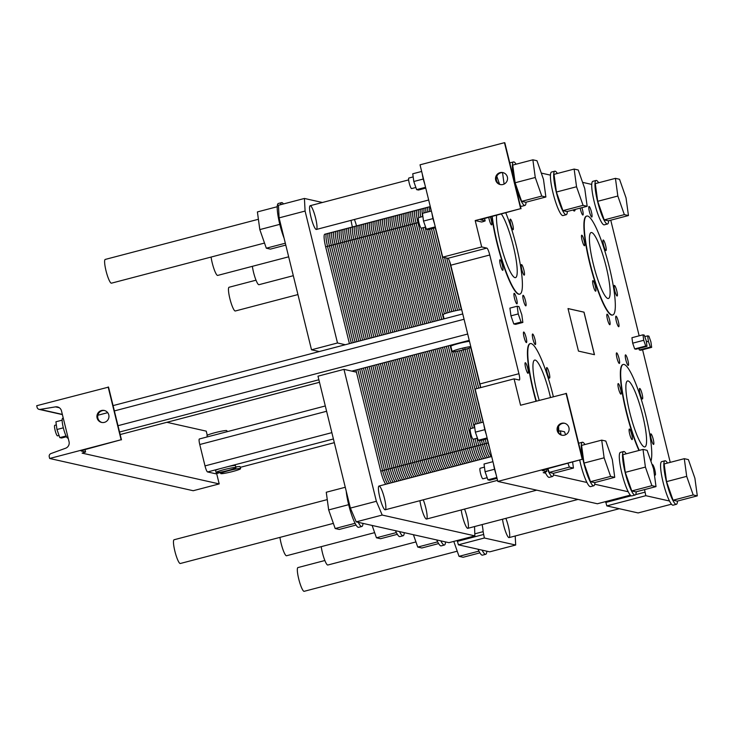 <?xml version="1.0" encoding="UTF-8"?>
<svg xmlns="http://www.w3.org/2000/svg" width="734" height="734" viewBox="0 0 734 734"><rect width="100%" height="100%" fill="white"/><g stroke="black" fill="none" stroke-linecap="round" stroke-linejoin="round"><path stroke-width="1.1" d="M215.814 473.714A6 1.037 -104.7 0 1 215.732 473.76A6 1.037 -104.7 0 1 215.64 473.76L207.575 471.953A6 1.037 -104.7 0 1 205.006 465.897L199.758 444.52A6 1.037 -104.7 0 1 199.373 438.978A6 1.037 -104.7 0 1 199.474 438.978M166.875 422.307L206.245 431.142L207.254 435.271M84.997 449.593L85.594 452.025L82.107 453.126L219.2 483.917L193.216 490.725L49.664 458.484L49.251 456.805A2.725 2.679 102.7 0 1 50.967 453.557L65.62 448.226A5.459 5.349 -77.3 0 0 69.051 441.73L61.482 410.884A5.459 5.349 -77.3 0 0 55.463 406.875L40.122 409.407A2.725 2.679 102.7 0 1 37.113 407.398L36.7 405.719L108.494 387.13M216.649 473.522L219.2 483.917M104.402 422.371A6.138 6.019 102.7 0 1 97.072 415.114A6.138 6.019 102.7 0 1 108.962 416.325A6.138 6.019 102.7 0 1 104.402 422.371M104.668 410.545A6.138 6.019 -77.3 0 0 97.842 415.288A6.138 6.019 -77.3 0 0 101.989 422.5M85.594 452.025L81.135 450.97L84.86 449.63L121.11 439.749L49.664 458.484M121.11 439.749L108.155 386.983M66.482 436.739L61.592 438.024L59.803 437.62L56.958 429.5L55.912 421.793L62.133 420.16M66.078 435.968L59.803 437.62M63.326 427.83L56.958 429.5M68.143 438.014L67.84 438.097A10.23 1.771 -104.7 0 1 67.675 438.097A10.23 1.771 -104.7 0 1 63.418 428.206A10.23 1.771 -104.7 0 1 62.656 418.307L63.262 418.151M59.041 435.464L57.536 435.858A5.459 0.945 -104.7 0 1 57.445 435.868A5.459 0.945 -104.7 0 1 55.178 430.592A5.459 0.945 -104.7 0 1 54.766 425.307L56.334 424.903M227.944 470.494A10.23 0.899 166.2 0 0 235.935 467.622A10.23 0.899 166.2 0 0 228.925 468.466A10.23 0.899 166.2 0 0 216.071 472.494A10.23 0.899 166.2 0 0 227.944 470.494M207.327 436.895L206.997 435.565A10.23 0.899 -13.8 0 1 219.851 431.528A10.23 0.899 -13.8 0 1 226.861 430.684L227.118 431.702M220.338 433.5L211.08 435.932M216.071 472.494L215.585 470.522A10.23 0.899 -13.8 0 1 219.182 468.907L228.439 466.485A10.23 0.899 -13.8 0 1 235.449 465.64L235.935 467.622M232.595 471.54A10.23 0.899 166.2 0 0 240.587 468.668A10.23 0.899 166.2 0 0 230.439 470.228A10.23 0.899 166.2 0 0 220.723 473.54A10.23 0.899 166.2 0 0 227.733 472.696A10.23 0.899 166.2 0 0 232.595 471.54M235.779 466.998A10.23 0.899 -13.8 0 1 240.101 466.686L240.587 468.668M297.94 294.573L235.302 310.996A12.276 2.129 -104.7 0 1 235.109 310.996A12.276 2.129 -104.7 0 1 229.999 299.133A12.276 2.129 -104.7 0 1 229.081 287.251L256.01 280.186M457.227 551.197L304.16 591.32A12.276 2.129 -104.7 0 1 303.959 591.32A12.276 2.129 -104.7 0 1 298.857 579.456A12.276 2.129 -104.7 0 1 297.931 567.575L324.868 560.51M333.364 523.379L180.307 563.501A12.276 2.129 -104.7 0 1 180.105 563.501A12.276 2.129 -104.7 0 1 174.995 551.638A12.276 2.129 -104.7 0 1 174.077 539.756L327.263 499.606M264.515 243.055L111.449 283.177A12.276 2.129 -104.7 0 1 111.256 283.177A12.276 2.129 -104.7 0 1 106.146 271.314A12.276 2.129 -104.7 0 1 105.228 259.432L258.405 219.273M321.235 546.656A12.276 2.129 75.3 0 0 324.144 558.574A12.276 2.129 75.3 0 0 327.639 565.015A12.276 2.129 75.3 0 0 327.832 565.015L415.939 541.921M252.377 266.323A12.276 2.129 75.3 0 0 255.285 278.25A12.276 2.129 75.3 0 0 258.781 284.691A12.276 2.129 75.3 0 0 258.974 284.691L293.306 275.69M279.948 537.38A12.276 2.129 75.3 0 0 282.856 549.298A12.276 2.129 75.3 0 0 286.352 555.748A12.276 2.129 75.3 0 0 286.544 555.748L374.652 532.645M211.089 257.056A12.276 2.129 75.3 0 0 214.007 268.974A12.276 2.129 75.3 0 0 217.493 275.424A12.276 2.129 75.3 0 0 217.695 275.415L288.664 256.817M670.234 462.365L642.571 349.742M639.158 335.823L610.752 220.191M470.788 346.613A10.23 0.899 166.2 0 0 459.502 348.916A10.23 0.899 166.2 0 0 452.135 351.623L450.841 346.347A10.23 0.899 -13.8 0 1 458.209 343.64A10.23 0.899 -13.8 0 1 469.494 341.338M611.917 314.987A51.141 8.854 75.3 0 0 612.734 314.987A51.141 8.854 75.3 0 0 608.339 263.267A51.141 8.854 75.3 0 0 586.796 216.053A51.141 8.854 75.3 0 0 590.631 265.552A51.141 8.854 75.3 0 0 611.917 314.987M612.734 314.987L612.413 315.069A51.141 8.854 -104.7 0 1 611.596 315.069A51.141 8.854 -104.7 0 1 590.301 265.635A51.141 8.854 -104.7 0 1 586.475 216.135L586.796 216.053M607.871 298.499A34.094 5.909 -104.7 0 1 593.678 265.543A34.094 5.909 -104.7 0 1 591.127 232.54A34.094 5.909 -104.7 0 1 605.477 264.02A34.094 5.909 -104.7 0 1 608.413 298.49A34.094 5.909 -104.7 0 1 607.871 298.499M558.831 431.28A51.141 8.854 75.3 0 0 558.546 426.546M553.344 396.654A51.141 8.854 75.3 0 0 530.343 343.595A51.141 8.854 75.3 0 0 536.334 401.113M536.004 401.195A51.141 8.854 -104.7 0 1 530.021 343.677L530.343 343.595M539.215 400.36A34.094 5.909 -104.7 0 1 534.664 360.082A34.094 5.909 -104.7 0 1 550.463 397.406M650.92 461.246A51.141 8.854 75.3 0 0 643.076 405.434A51.141 8.854 75.3 0 0 623.249 364.459A51.141 8.854 75.3 0 0 623.331 396.993A51.141 8.854 75.3 0 0 639.277 450.382M638.956 450.465A51.141 8.854 -104.7 0 1 623.001 397.076A51.141 8.854 -104.7 0 1 622.927 364.541L623.249 364.459M644.324 446.905A34.094 5.909 -104.7 0 1 630.13 413.948A34.094 5.909 -104.7 0 1 627.579 380.946A34.094 5.909 -104.7 0 1 641.929 412.425A34.094 5.909 -104.7 0 1 644.865 446.905A34.094 5.909 -104.7 0 1 644.324 446.905M492.193 216.484A51.141 8.854 75.3 0 0 504.258 266.671A51.141 8.854 75.3 0 0 519.011 294.123A51.141 8.854 75.3 0 0 519.828 294.114A51.141 8.854 75.3 0 0 520.296 264.607A51.141 8.854 75.3 0 0 505.827 212.906M519.828 294.114L519.507 294.206A51.141 8.854 -104.7 0 1 518.69 294.206A51.141 8.854 -104.7 0 1 503.928 266.754A51.141 8.854 -104.7 0 1 491.863 216.567M501.395 214.071A34.094 5.909 -104.7 0 1 514.295 250.248A34.094 5.909 -104.7 0 1 515.507 277.626A34.094 5.909 -104.7 0 1 514.965 277.626A34.094 5.909 -104.7 0 1 502.707 251.744A34.094 5.909 -104.7 0 1 496.615 215.328M452.135 351.623A10.23 0.899 166.2 0 0 464.007 349.623A10.23 0.899 166.2 0 0 470.98 347.421M444.079 318.84L443.061 314.684A10.23 0.899 -13.8 0 1 450.437 311.978A10.23 0.899 -13.8 0 1 461.714 309.675M442.712 257.157L481.688 246.945L475.201 220.558L520.672 208.639L504.469 142.68L420.031 164.82L442.712 257.157L447.878 258.322A6.817 1.184 -104.7 0 1 450.786 265.213L479.953 383.937A6.817 1.184 -104.7 0 1 480.642 387.625M481.688 246.945L486.853 248.101A6.817 1.184 -104.7 0 1 489.761 254.992L518.929 373.716A6.817 1.184 -104.7 0 1 519.36 380.019A6.817 1.184 -104.7 0 1 519.259 380.019L514.084 378.863L475.109 389.075L497.79 481.421L597.384 503.763M502.992 184.491A6.138 6.019 102.7 0 1 495.661 177.233A6.138 6.019 102.7 0 1 507.552 178.445A6.138 6.019 102.7 0 1 502.992 184.491M636.002 493.496L636.36 491.752M594.724 484.22L628.221 491.743A22.497 3.899 -104.7 0 1 620.68 467.861A22.497 3.899 -104.7 0 1 620.423 452.373L623.661 451.52A22.497 3.899 75.3 0 0 625.35 473.302A22.497 3.899 75.3 0 0 634.717 495.046A22.497 3.899 75.3 0 0 635.075 495.046A22.497 3.899 75.3 0 0 636.185 491.954A22.497 3.899 75.3 0 0 636.194 491.798M553.436 474.944L586.934 482.477A22.497 3.899 -104.7 0 1 579.75 460.319M546.124 469.127L546.72 471.558L543.224 472.659L545.656 473.201A22.497 3.899 -104.7 0 1 545.142 472.155M546.72 471.558L542.261 470.503L545.986 469.164L582.236 459.282L497.79 481.421M605.669 501.597L606.825 505.909L638.121 512.938L671.482 504.194M644.553 489.606L645.801 495.689L669.509 501.019A22.497 3.899 -104.7 0 1 661.958 477.137A22.497 3.899 -104.7 0 1 661.701 461.64L664.949 460.787A22.497 3.899 75.3 0 0 666.637 482.568A22.497 3.899 75.3 0 0 676.005 504.322A22.497 3.899 75.3 0 0 676.363 504.322A22.497 3.899 75.3 0 0 677.473 501.221A22.497 3.899 75.3 0 0 677.473 501.074M598.66 182.748A22.497 3.899 75.3 0 0 596.1 180.463A22.497 3.899 75.3 0 0 597.779 202.245A22.497 3.899 75.3 0 0 607.146 223.998A22.497 3.899 75.3 0 0 607.504 223.998L604.256 224.843A22.497 3.899 -104.7 0 1 596.302 209.383A22.497 3.899 -104.7 0 1 591.742 184.417L582.576 182.353M575.162 209.419A15.68 2.716 -104.7 0 1 574.438 211.007A15.68 2.716 -104.7 0 1 573.034 209.979M557.372 173.472A22.497 3.899 75.3 0 0 554.812 171.196A22.497 3.899 75.3 0 0 556.491 192.978A22.497 3.899 75.3 0 0 565.859 214.723A22.497 3.899 75.3 0 0 566.226 214.723L562.978 215.576A22.497 3.899 -104.7 0 1 555.014 200.116A22.497 3.899 -104.7 0 1 550.454 175.142L541.288 173.086M578.686 443.419A22.497 3.899 -104.7 0 1 579.135 443.097L582.383 442.244A22.497 3.899 75.3 0 0 584.062 464.026A22.497 3.899 75.3 0 0 593.43 485.78A22.497 3.899 75.3 0 0 593.797 485.78A22.497 3.899 75.3 0 0 594.898 482.678A22.497 3.899 75.3 0 0 594.907 482.532M516.094 164.205A22.497 3.899 75.3 0 0 513.525 161.92A22.497 3.899 75.3 0 0 515.213 183.702A22.497 3.899 75.3 0 0 524.581 205.456A22.497 3.899 75.3 0 0 524.938 205.447L521.691 206.3A22.497 3.899 -104.7 0 1 520.259 205.557M520.672 208.639L484.422 218.521L480.697 219.861L485.156 220.916L483.284 221.585L481.66 222.007L475.201 220.558M566.382 393.47L520.571 405.241L514.084 378.863M568.015 308.555L584.016 312.152L594.467 354.696L578.465 351.1L568.015 308.555M581.888 207.658A5.459 0.945 -104.7 0 1 582.906 215.034A5.459 0.945 -104.7 0 1 582.814 215.034A5.459 0.945 -104.7 0 1 580.172 208.107M595.577 291.187A5.459 0.945 -104.7 0 1 593.301 285.911A5.459 0.945 -104.7 0 1 592.898 280.627A5.459 0.945 -104.7 0 1 595.191 285.664A5.459 0.945 -104.7 0 1 595.659 291.178A5.459 0.945 -104.7 0 1 595.577 291.187M618.661 326.722A5.459 0.945 -104.7 0 1 616.386 321.446A5.459 0.945 -104.7 0 1 615.982 316.171A5.459 0.945 -104.7 0 1 618.276 321.208A5.459 0.945 -104.7 0 1 618.744 326.722A5.459 0.945 -104.7 0 1 618.661 326.722M605.899 250.578A5.459 0.945 -104.7 0 1 603.632 245.303A5.459 0.945 -104.7 0 1 603.22 240.018A5.459 0.945 -104.7 0 1 605.522 245.055A5.459 0.945 -104.7 0 1 605.99 250.569A5.459 0.945 -104.7 0 1 605.899 250.578M526.361 342.576A5.459 0.945 -104.7 0 1 524.094 337.301A5.459 0.945 -104.7 0 1 523.681 332.025A5.459 0.945 -104.7 0 1 525.984 337.062A5.459 0.945 -104.7 0 1 526.452 342.576A5.459 0.945 -104.7 0 1 526.361 342.576M525.755 305.858A5.459 0.945 -104.7 0 1 523.48 300.582A5.459 0.945 -104.7 0 1 523.076 295.307A5.459 0.945 -104.7 0 1 525.37 300.344A5.459 0.945 -104.7 0 1 525.838 305.858A5.459 0.945 -104.7 0 1 525.755 305.858M502.671 270.314A5.459 0.945 -104.7 0 1 500.395 265.047A5.459 0.945 -104.7 0 1 499.992 259.763A5.459 0.945 -104.7 0 1 502.285 264.8A5.459 0.945 -104.7 0 1 502.753 270.314A5.459 0.945 -104.7 0 1 502.671 270.314M524.159 275.14A5.459 0.945 -104.7 0 1 521.883 269.873A5.459 0.945 -104.7 0 1 521.479 264.589A5.459 0.945 -104.7 0 1 523.773 269.626A5.459 0.945 -104.7 0 1 524.241 275.14A5.459 0.945 -104.7 0 1 524.159 275.14M652.214 464.934A5.459 0.945 -104.7 0 1 652.434 464.576A5.459 0.945 -104.7 0 1 654.728 469.613A5.459 0.945 -104.7 0 1 655.196 475.127A5.459 0.945 -104.7 0 1 655.113 475.127A5.459 0.945 -104.7 0 1 654.315 474.1M632.029 439.593A5.459 0.945 -104.7 0 1 629.754 434.317A5.459 0.945 -104.7 0 1 629.35 429.041A5.459 0.945 -104.7 0 1 631.644 434.069A5.459 0.945 -104.7 0 1 632.112 439.593A5.459 0.945 -104.7 0 1 632.029 439.593M619.267 363.44A5.459 0.945 -104.7 0 1 617 358.174A5.459 0.945 -104.7 0 1 616.588 352.889A5.459 0.945 -104.7 0 1 618.89 357.926A5.459 0.945 -104.7 0 1 619.358 363.44A5.459 0.945 -104.7 0 1 619.267 363.44M653.517 444.419A5.459 0.945 -104.7 0 1 651.241 439.143A5.459 0.945 -104.7 0 1 650.838 433.867A5.459 0.945 -104.7 0 1 653.132 438.904A5.459 0.945 -104.7 0 1 653.599 444.419A5.459 0.945 -104.7 0 1 653.517 444.419M642.351 398.984A5.459 0.945 -104.7 0 1 640.085 393.708A5.459 0.945 -104.7 0 1 639.672 388.433A5.459 0.945 -104.7 0 1 641.975 393.47A5.459 0.945 -104.7 0 1 642.443 398.984A5.459 0.945 -104.7 0 1 642.351 398.984M628.166 365.44A5.459 0.945 -104.7 0 1 625.9 360.165A5.459 0.945 -104.7 0 1 625.487 354.889A5.459 0.945 -104.7 0 1 627.79 359.926A5.459 0.945 -104.7 0 1 628.258 365.44A5.459 0.945 -104.7 0 1 628.166 365.44M620.863 394.158A5.459 0.945 -104.7 0 1 618.597 388.882A5.459 0.945 -104.7 0 1 618.184 383.607A5.459 0.945 -104.7 0 1 620.487 388.644A5.459 0.945 -104.7 0 1 620.955 394.158A5.459 0.945 -104.7 0 1 620.863 394.158M512.993 229.705A5.459 0.945 -104.7 0 1 510.726 224.439A5.459 0.945 -104.7 0 1 510.314 219.154A5.459 0.945 -104.7 0 1 512.616 224.191A5.459 0.945 -104.7 0 1 513.084 229.705A5.459 0.945 -104.7 0 1 512.993 229.705M490.385 216.961A5.459 0.945 -104.7 0 1 491.596 224.879A5.459 0.945 -104.7 0 1 491.505 224.879A5.459 0.945 -104.7 0 1 488.761 217.383M516.855 303.858A5.459 0.945 -104.7 0 1 514.58 298.582A5.459 0.945 -104.7 0 1 514.176 293.306A5.459 0.945 -104.7 0 1 516.47 298.343A5.459 0.945 -104.7 0 1 516.938 303.858A5.459 0.945 -104.7 0 1 516.855 303.858M549.445 378.12A5.459 0.945 -104.7 0 1 547.179 372.844A5.459 0.945 -104.7 0 1 546.766 367.56A5.459 0.945 -104.7 0 1 549.069 372.597A5.459 0.945 -104.7 0 1 549.537 378.111A5.459 0.945 -104.7 0 1 549.445 378.12M535.26 344.576A5.459 0.945 -104.7 0 1 532.994 339.301A5.459 0.945 -104.7 0 1 532.581 334.025A5.459 0.945 -104.7 0 1 534.884 339.062A5.459 0.945 -104.7 0 1 535.352 344.576A5.459 0.945 -104.7 0 1 535.26 344.576M527.957 373.294A5.459 0.945 -104.7 0 1 525.691 368.018A5.459 0.945 -104.7 0 1 525.278 362.734A5.459 0.945 -104.7 0 1 527.581 367.771A5.459 0.945 -104.7 0 1 528.049 373.285A5.459 0.945 -104.7 0 1 527.957 373.294M591.714 217.035A5.459 0.945 -104.7 0 1 589.448 211.759A5.459 0.945 -104.7 0 1 589.035 206.483A5.459 0.945 -104.7 0 1 591.338 211.52A5.459 0.945 -104.7 0 1 591.806 217.035A5.459 0.945 -104.7 0 1 591.714 217.035M617.065 296.013A5.459 0.945 -104.7 0 1 614.789 290.737A5.459 0.945 -104.7 0 1 614.386 285.453A5.459 0.945 -104.7 0 1 616.679 290.49A5.459 0.945 -104.7 0 1 617.147 296.004A5.459 0.945 -104.7 0 1 617.065 296.013M609.761 324.722A5.459 0.945 -104.7 0 1 607.486 319.446A5.459 0.945 -104.7 0 1 607.082 314.17A5.459 0.945 -104.7 0 1 609.376 319.207A5.459 0.945 -104.7 0 1 609.844 324.722A5.459 0.945 -104.7 0 1 609.761 324.722M584.411 245.752A5.459 0.945 -104.7 0 1 582.145 240.477A5.459 0.945 -104.7 0 1 581.732 235.192A5.459 0.945 -104.7 0 1 584.035 240.229A5.459 0.945 -104.7 0 1 584.503 245.743A5.459 0.945 -104.7 0 1 584.411 245.752M522.856 322.446L515.58 324.355L513.791 323.951L510.956 315.84L509.91 308.124L517.176 306.216L518.232 313.932L521.067 322.052L522.856 322.446L521.81 314.739L518.975 306.619L517.176 306.216M651.654 347.356L650.911 341.897L648.902 336.144L647.636 335.86L648.379 341.328L650.388 347.072L651.654 347.356L640.617 350.256L639.342 349.971L638.819 348.466M647.003 346.32L635.965 349.21L634.69 348.925L632.68 343.182L631.937 337.713L642.984 334.814L643.727 340.282L645.736 346.035L647.003 346.32L646.259 340.851L644.25 335.108L642.984 334.814M503.258 172.673A6.138 6.019 -77.3 0 0 496.432 177.408A6.138 6.019 -77.3 0 0 500.579 184.619M566.033 393.323L582.236 459.282M564.556 435.134A6.138 6.019 102.7 0 1 557.225 427.885A6.138 6.019 102.7 0 1 569.116 429.087A6.138 6.019 102.7 0 1 564.556 435.134M564.822 423.316A6.138 6.019 -77.3 0 0 557.996 428.06A6.138 6.019 -77.3 0 0 562.143 435.262M632.68 343.182L643.727 340.282M634.69 348.925L645.736 346.035M644.782 336.612L647.636 335.86M646.397 341.842L648.379 341.328M639.342 349.971L650.388 347.072M510.956 315.84L518.232 313.932M513.791 323.951L521.067 322.052M496.01 474.155A10.23 1.771 -104.7 0 1 493.587 464.31M486.284 434.583A10.23 1.771 -104.7 0 1 483.871 424.738M434.445 223.512A10.23 1.771 -104.7 0 1 432.023 213.667M424.72 183.94A10.23 1.771 -104.7 0 1 422.307 174.086M487.165 477.696L482.926 478.807A5.459 0.945 -104.7 0 1 482.834 478.807A5.459 0.945 -104.7 0 1 480.568 473.531A5.459 0.945 -104.7 0 1 480.155 468.255L484.449 467.127M477.439 438.115L473.201 439.226A5.459 0.945 -104.7 0 1 473.118 439.226A5.459 0.945 -104.7 0 1 470.843 433.959A5.459 0.945 -104.7 0 1 470.439 428.674L474.733 427.555M425.601 227.045L421.362 228.164A5.459 0.945 -104.7 0 1 421.27 228.164A5.459 0.945 -104.7 0 1 419.004 222.888A5.459 0.945 -104.7 0 1 418.591 217.603L422.885 216.484M415.875 187.473L411.636 188.583A5.459 0.945 -104.7 0 1 411.554 188.583A5.459 0.945 -104.7 0 1 409.278 183.317A5.459 0.945 -104.7 0 1 408.875 178.032L413.169 176.903M497.037 478.329L489.706 480.247L487.917 479.843L485.073 471.733L484.027 464.016L492.945 461.677M496.835 477.504L487.917 479.843M494.56 469.246L485.073 471.733M487.312 438.748L479.981 440.675L478.192 440.272L475.357 432.152L474.311 424.435L483.22 422.105M487.11 437.932L478.192 440.272M484.835 429.665L475.357 432.152M435.473 227.687L428.142 229.604L426.353 229.201L423.509 221.081L422.463 213.374L431.381 211.034M435.271 226.861L426.353 229.201M432.996 218.604L423.509 221.081M425.748 188.106L418.426 190.033L416.628 189.629L413.793 181.509L412.747 173.793L421.655 171.462M425.546 187.289L416.628 189.629M423.27 179.023L413.793 181.509M524.938 205.447A22.497 3.899 75.3 0 0 526.049 202.208M545.876 197.006L525.737 202.281L521.635 201.364L515.13 182.766L512.727 165.086L532.866 159.81L535.269 177.481L541.775 196.088L545.876 197.006L543.472 179.325L536.967 160.728L532.866 159.81M509.827 163.095A22.497 3.899 -104.7 0 1 510.277 162.774L513.525 161.92M547.307 468.824A22.497 3.899 75.3 0 0 552.151 476.504A22.497 3.899 75.3 0 0 552.509 476.504A22.497 3.899 75.3 0 0 553.61 473.412A22.497 3.899 75.3 0 0 553.62 473.256M568.033 463.383L569.345 467.136L573.447 468.063L553.308 473.338L549.206 472.421L547.894 468.668M552.509 476.504L549.261 477.357A22.497 3.899 -104.7 0 1 545.656 473.201M626.23 453.805A22.497 3.899 75.3 0 0 623.661 451.52M656.012 486.605L635.883 491.881L631.772 490.963L625.267 472.366L622.863 454.685L643.002 449.41L645.406 467.081L651.911 485.679L656.012 486.605L653.609 468.925L647.104 450.327L643.002 449.41M635.075 495.046L631.827 495.9A22.497 3.899 -104.7 0 1 628.221 491.743M667.518 463.071A22.497 3.899 75.3 0 0 664.949 460.787M697.3 495.872L677.161 501.157L673.06 500.23L666.555 481.632L664.151 463.952L684.29 458.677L686.694 476.357L693.199 494.955L697.3 495.872L694.896 478.201L688.391 459.603L684.29 458.677M676.363 504.322L673.115 505.175A22.497 3.899 -104.7 0 1 669.509 501.019M607.504 223.998A22.497 3.899 75.3 0 0 608.624 220.75M628.442 215.548L608.312 220.833L604.201 219.906L597.696 201.309L595.292 183.628L615.431 178.353L617.835 196.033L624.34 214.631L628.442 215.548L626.038 197.877L619.533 179.27L615.431 178.353M591.742 184.417A22.497 3.899 -104.7 0 1 592.852 181.316L596.1 180.463M566.226 214.723A22.497 3.899 75.3 0 0 567.336 211.475M587.163 206.282L567.024 211.557L562.923 210.64L556.418 192.033L554.014 174.362L574.144 169.077L576.548 186.757L583.062 205.355L587.163 206.282L584.759 188.601L578.254 170.004L574.144 169.077M550.454 175.142A22.497 3.899 -104.7 0 1 551.564 172.04L554.812 171.196M584.943 444.529A22.497 3.899 75.3 0 0 582.383 442.244M614.734 477.329L594.595 482.614L590.494 481.688L583.98 463.09L581.576 445.41L601.715 440.134L604.119 457.814L610.624 476.412L614.734 477.329L612.33 459.658L605.816 441.051L601.715 440.134M593.797 485.78L590.549 486.624A22.497 3.899 -104.7 0 1 586.934 482.477M515.13 182.766L535.269 177.481M521.635 201.364L541.775 196.088M565.575 434.767L564.538 431.785L560.437 430.858L560.959 434.767M573.447 468.063L572.648 462.181M558.189 431.454L560.437 430.858M549.206 472.421L569.345 467.136M625.267 472.366L645.406 467.081M631.772 490.963L651.911 485.679M666.555 481.632L686.694 476.357M673.06 500.23L693.199 494.955M597.696 201.309L617.835 196.033M604.201 219.906L624.34 214.631M556.418 192.033L576.548 186.757M562.923 210.64L583.062 205.355M496.799 176.279L499.579 184.225M504.093 184.087L502.533 172.6M583.98 463.09L604.119 457.814M590.494 481.688L610.624 476.412M568.024 308.592L583.952 312.17L594.393 354.678M480.55 387.653L470.696 347.54L480.55 387.653M461.402 309.702L449.364 260.68L461.402 309.702M352.403 226.999A12.276 2.129 -104.7 0 1 351.081 220.356M354.421 219.484A12.276 2.129 -104.7 0 1 356.513 225.916M316.198 229.448A12.276 2.129 -104.7 0 1 311.088 217.585A12.276 2.129 -104.7 0 1 310.17 205.703A12.276 2.129 -104.7 0 1 315.336 217.044A12.276 2.129 -104.7 0 1 316.391 229.448A12.276 2.129 -104.7 0 1 316.198 229.448M322.419 202.492L304.427 198.455L278.452 205.263L279.103 217.879L305.087 211.062L337.493 342.98L345.292 344.732M304.427 198.455L305.087 211.062M280.572 204.703A22.497 3.899 -104.7 0 1 281.59 202.63L278.342 203.474A22.497 3.899 75.3 0 0 278.039 215.86A22.497 3.899 75.3 0 0 284.086 238.165M281.59 202.63A22.497 3.899 -104.7 0 1 283.498 203.942M277.232 206.722L257.405 211.924L259.808 229.595L266.314 248.202L270.415 249.12L285.792 245.092M279.801 224.356L259.808 229.595M285.324 243.211L266.314 248.202M346.228 491.156A22.497 3.899 75.3 0 0 351.366 514.094A22.497 3.899 75.3 0 0 358.247 527.333A22.497 3.899 75.3 0 0 358.605 527.333L361.853 526.48A22.497 3.899 -104.7 0 1 358.247 522.324L356.21 521.865L382.194 515.057L474.87 535.875L474.549 526.553M448.951 542.665L445.529 541.931A22.497 3.899 -104.7 0 1 444.428 545.023A22.497 3.899 -104.7 0 1 440.822 540.866L404.25 532.655A22.497 3.899 -104.7 0 1 403.14 535.756A22.497 3.899 -104.7 0 1 399.535 531.599L362.963 523.388A22.497 3.899 -104.7 0 1 361.853 526.48M345.274 487.266L326.263 492.248L328.667 509.928L335.172 528.526L339.273 529.443L356.045 525.049M348.659 504.68L328.667 509.928M355.072 523.305L335.172 528.526M362.963 523.388L358.247 522.324M395.442 530.682A22.497 3.899 75.3 0 0 399.535 536.609A22.497 3.899 75.3 0 0 399.892 536.609L403.14 535.756M397.333 534.324L380.561 538.719L376.45 537.793L396.351 532.581M372.129 525.443L376.45 537.793M404.25 532.655L399.535 531.599M478.008 549.225A22.497 3.899 75.3 0 0 482.1 555.152A22.497 3.899 75.3 0 0 482.458 555.152L485.706 554.298A22.497 3.899 -104.7 0 1 482.1 550.142L458.392 544.821L484.376 538.004L515.681 545.032L515.204 535.994M515.681 545.032L489.697 551.849L486.816 551.197A22.497 3.899 -104.7 0 1 485.706 554.298M479.898 552.867L463.126 557.262L459.025 556.344L478.926 551.124M453.796 541.408L459.025 556.344M486.816 551.197L482.1 550.142M436.73 539.949A22.497 3.899 75.3 0 0 437.574 541.72A22.497 3.899 75.3 0 0 440.822 545.876A22.497 3.899 75.3 0 0 441.18 545.876L444.428 545.023M438.611 543.591L421.839 547.986L417.738 547.069L437.638 541.857M413.416 534.719L417.738 547.069M445.529 541.931L440.822 540.866M457.245 540.499L458.392 544.821M356.44 372.166L343.971 369.367L317.987 376.175L350.384 508.093L356.21 521.865M319.308 351.549L311.51 349.797L337.493 342.98M279.103 217.879L311.51 349.797M482.128 524.571A15.68 2.716 -104.7 0 1 483.119 531.655L484.376 538.004M350.384 508.093L376.368 501.285L382.194 515.057M343.971 369.367L376.368 501.285M423.27 499.808A12.276 2.129 -104.7 0 1 426.665 512.112A12.276 2.129 -104.7 0 1 426.527 519.048A12.276 2.129 -104.7 0 1 426.335 519.048A12.276 2.129 -104.7 0 1 422.839 512.607A12.276 2.129 -104.7 0 1 419.931 500.689M505.845 518.351A12.276 2.129 -104.7 0 1 509.24 530.654A12.276 2.129 -104.7 0 1 509.102 537.591A12.276 2.129 -104.7 0 1 508.901 537.591A12.276 2.129 -104.7 0 1 505.414 531.15A12.276 2.129 -104.7 0 1 502.506 519.232M464.558 509.084A12.276 2.129 -104.7 0 1 467.953 521.388A12.276 2.129 -104.7 0 1 467.815 528.324A12.276 2.129 -104.7 0 1 467.622 528.324A12.276 2.129 -104.7 0 1 464.127 521.874A12.276 2.129 -104.7 0 1 461.218 509.956M385.047 509.781A12.276 2.129 -104.7 0 1 379.937 497.918A12.276 2.129 -104.7 0 1 379.019 486.036A12.276 2.129 -104.7 0 1 384.194 497.368A12.276 2.129 -104.7 0 1 385.249 509.781A12.276 2.129 -104.7 0 1 385.047 509.781M428.61 207.071A13.634 2.358 75.3 0 0 427.849 211.961A13.634 2.358 -104.7 0 1 428.39 207.08A13.634 2.358 75.3 0 0 427.849 211.961A13.634 2.358 75.3 0 1 428.61 207.071A13.634 2.358 75.3 0 0 428.39 207.08L418.976 209.548A13.634 2.358 75.3 0 0 418.866 217.539A13.634 2.358 -104.7 0 1 418.976 209.548L409.554 212.016A13.634 2.358 75.3 0 0 410.425 224.622A13.634 2.358 -104.7 0 1 409.554 212.016L400.131 214.484A13.634 2.358 75.3 0 0 401.012 227.09A13.634 2.358 -104.7 0 1 400.131 214.484L390.717 216.952A13.634 2.358 75.3 0 0 391.589 229.558A13.634 2.358 -104.7 0 1 390.717 216.952L381.295 219.42A13.634 2.358 75.3 0 0 382.166 232.036A13.634 2.358 -104.7 0 1 381.295 219.42L371.881 221.888A13.634 2.358 75.3 0 0 372.753 234.504A13.634 2.358 -104.7 0 1 371.881 221.888L362.458 224.356A13.634 2.358 75.3 0 0 363.33 236.972A13.634 2.358 -104.7 0 1 362.458 224.356L353.036 226.824A13.634 2.358 75.3 0 0 353.916 239.44A13.634 2.358 -104.7 0 1 353.036 226.824L343.622 229.302A13.634 2.358 75.3 0 0 344.494 241.908A13.634 2.358 -104.7 0 1 343.622 229.302L334.199 231.77A13.634 2.358 75.3 0 0 335.071 244.376A13.634 2.358 -104.7 0 1 334.199 231.77L324.786 234.238A13.634 2.358 -104.7 0 0 325.657 246.844L349.43 343.65L325.657 246.844A13.634 2.358 75.3 0 1 324.997 234.238M488.33 442.905L484.348 443.951L483.33 439.794L484.348 443.951A13.634 2.358 75.3 0 0 489.385 457.108A13.634 2.358 -104.7 0 1 484.348 443.951A13.634 2.358 75.3 0 0 489.385 457.108A13.634 2.358 75.3 0 1 484.348 443.951L474.926 446.419L473.164 439.235L474.926 446.419A13.634 2.358 75.3 0 0 479.963 459.576A13.634 2.358 -104.7 0 1 474.926 446.419A13.634 2.358 75.3 0 0 479.963 459.576A13.634 2.358 75.3 0 1 474.926 446.419L465.512 448.887L440.694 347.833L465.512 448.887A13.634 2.358 75.3 0 0 470.54 462.044A13.634 2.358 -104.7 0 1 465.512 448.887A13.634 2.358 75.3 0 0 470.54 462.044A13.634 2.358 75.3 0 1 465.512 448.887L456.089 451.355L431.271 350.301L456.089 451.355A13.634 2.358 75.3 0 0 461.126 464.512A13.634 2.358 -104.7 0 1 456.089 451.355A13.634 2.358 75.3 0 0 461.126 464.512A13.634 2.358 75.3 0 1 456.089 451.355L446.676 453.823L421.848 352.779L446.676 453.823A13.634 2.358 75.3 0 0 451.704 466.98A13.634 2.358 -104.7 0 1 446.676 453.823A13.634 2.358 75.3 0 0 451.704 466.98A13.634 2.358 75.3 0 1 446.676 453.823L437.253 456.291L412.435 355.247L437.253 456.291A13.634 2.358 75.3 0 0 442.29 469.448A13.634 2.358 -104.7 0 1 437.253 456.291A13.634 2.358 75.3 0 0 442.29 469.448A13.634 2.358 75.3 0 1 437.253 456.291L427.83 458.759L403.012 357.715L427.83 458.759A13.634 2.358 75.3 0 0 432.867 471.916A13.634 2.358 -104.7 0 1 427.83 458.759A13.634 2.358 75.3 0 0 432.867 471.916A13.634 2.358 75.3 0 1 427.83 458.759L418.417 461.227L393.598 360.183L418.417 461.227A13.634 2.358 75.3 0 0 423.445 474.384A13.634 2.358 -104.7 0 1 418.417 461.227A13.634 2.358 75.3 0 0 423.445 474.384A13.634 2.358 75.3 0 1 418.417 461.227L408.994 463.695L384.176 362.651L408.994 463.695A13.634 2.358 75.3 0 0 414.031 476.852A13.634 2.358 -104.7 0 1 408.994 463.695A13.634 2.358 75.3 0 0 414.031 476.852A13.634 2.358 75.3 0 1 408.994 463.695L399.58 466.173L374.762 365.119L399.58 466.173A13.634 2.358 75.3 0 0 404.608 479.33A13.634 2.358 -104.7 0 1 399.58 466.173A13.634 2.358 75.3 0 0 404.608 479.33A13.634 2.358 75.3 0 1 399.58 466.173L390.158 468.641L365.339 367.587L390.158 468.641A13.634 2.358 75.3 0 0 395.195 481.798A13.634 2.358 -104.7 0 1 390.158 468.641A13.634 2.358 75.3 0 0 395.195 481.798A13.634 2.358 75.3 0 1 390.158 468.641L380.744 471.109L355.917 370.055L380.744 471.109A13.634 2.358 75.3 0 0 385.772 484.266A13.634 2.358 -104.7 0 1 380.744 471.109M479.238 423.151L461.337 350.283L479.238 423.151M451.841 311.611L431.482 228.724L451.841 311.611M470.567 428.647L450.107 345.365L470.567 428.647M443.62 318.96L421.325 228.164L443.62 318.96M419.187 209.548A13.634 2.358 75.3 0 0 418.866 217.539A13.634 2.358 75.3 0 1 419.187 209.548A13.634 2.358 75.3 0 0 418.976 209.548M434.207 321.428L410.425 224.622L434.207 321.428M409.774 212.016A13.634 2.358 75.3 0 0 410.425 224.622A13.634 2.358 75.3 0 1 409.774 212.016A13.634 2.358 75.3 0 0 409.554 212.016M424.784 323.896L401.012 227.09L424.784 323.896M400.351 214.484A13.634 2.358 75.3 0 0 401.012 227.09A13.634 2.358 75.3 0 1 400.351 214.484A13.634 2.358 75.3 0 0 400.131 214.484M415.371 326.364L391.589 229.558L415.371 326.364M390.928 216.952A13.634 2.358 75.3 0 0 391.589 229.558A13.634 2.358 75.3 0 1 390.928 216.952A13.634 2.358 75.3 0 0 390.717 216.952M405.948 328.841L382.166 232.036L405.948 328.841M381.515 219.42A13.634 2.358 75.3 0 0 382.166 232.036A13.634 2.358 75.3 0 1 381.515 219.42A13.634 2.358 75.3 0 0 381.295 219.42M396.525 331.309L372.753 234.504L396.525 331.309M372.092 221.888A13.634 2.358 75.3 0 0 372.753 234.504A13.634 2.358 75.3 0 1 372.092 221.888A13.634 2.358 75.3 0 0 371.881 221.888M387.112 333.777L363.33 236.972L387.112 333.777M362.679 224.356A13.634 2.358 75.3 0 0 363.33 236.972A13.634 2.358 75.3 0 1 362.679 224.356A13.634 2.358 75.3 0 0 362.458 224.356M377.689 336.245L353.916 239.44L377.689 336.245M353.256 226.824A13.634 2.358 75.3 0 0 353.916 239.44A13.634 2.358 75.3 0 1 353.256 226.824A13.634 2.358 75.3 0 0 353.036 226.824M368.275 338.713L344.494 241.908L368.275 338.713M343.842 229.292A13.634 2.358 75.3 0 0 344.494 241.908A13.634 2.358 75.3 0 1 343.842 229.292A13.634 2.358 75.3 0 0 343.622 229.302M358.853 341.182L335.071 244.376L358.853 341.182M334.42 231.77A13.634 2.358 75.3 0 0 335.071 244.376A13.634 2.358 75.3 0 1 334.42 231.77A13.634 2.358 75.3 0 0 334.199 231.77M446.712 258.056L459.456 309.968M468.852 348.21L478.66 388.148M444.584 257.579L457.539 310.317M466.989 348.788L476.779 388.644M487.092 438.804L488.119 442.96A13.634 2.358 75.3 0 0 489.734 448.602M435.253 227.742L455.63 310.711M464.705 347.65L483.009 422.16M485.211 439.299L486.229 443.455A13.634 2.358 75.3 0 0 491.266 456.612M433.372 228.237L453.731 311.143M462.805 348.081L481.119 422.656M428.39 207.08L430.289 206.575A13.634 2.358 75.3 0 0 429.729 211.465M481.449 440.29L482.467 444.437A13.634 2.358 75.3 0 0 487.495 457.594M429.601 229.219L449.96 312.106M459.447 350.714L477.357 423.637M426.729 207.566A13.634 2.358 75.3 0 0 425.959 212.456M479.504 440.565L480.577 444.932A13.634 2.358 75.3 0 0 485.614 458.089M427.665 229.494L448.089 312.638M457.539 351.109L475.476 424.133M424.839 208.061A13.634 2.358 75.3 0 0 424.078 212.952M476.935 438.253L478.696 445.428A13.634 2.358 75.3 0 0 483.734 458.585M425.087 227.182L446.226 313.216M455.612 351.458L474.329 427.656M422.958 208.557A13.634 2.358 75.3 0 0 422.637 216.548M475.054 438.748L476.816 445.923A13.634 2.358 75.3 0 0 481.843 459.08M423.206 227.678L444.382 313.886M453.676 351.724L472.448 428.151M421.077 209.052A13.634 2.358 75.3 0 0 420.747 217.044M473.164 439.235L474.926 446.419L473.164 439.235M448.226 345.861L473.045 446.905A13.634 2.358 75.3 0 0 478.082 460.071M417.307 210.034A13.634 2.358 75.3 0 0 417.958 222.65L441.74 319.455M446.345 346.356L471.164 447.401A13.634 2.358 75.3 0 0 476.192 460.557M415.426 210.53A13.634 2.358 75.3 0 0 416.077 223.145L439.859 319.951M444.455 346.852L469.274 447.896A13.634 2.358 75.3 0 0 474.311 461.053M413.536 211.025A13.634 2.358 75.3 0 0 414.196 223.641L437.969 320.446M442.574 347.347L467.393 448.391A13.634 2.358 75.3 0 0 472.43 461.548M411.655 211.52A13.634 2.358 75.3 0 0 412.306 224.127L436.088 320.932M440.694 347.833L465.512 448.887L440.694 347.833M438.804 348.329L463.622 449.382A13.634 2.358 75.3 0 0 468.659 462.539M407.884 212.502A13.634 2.358 75.3 0 0 408.544 225.118L432.317 321.923M436.923 348.824L461.741 449.869A13.634 2.358 75.3 0 0 466.778 463.026M406.003 212.998A13.634 2.358 75.3 0 0 406.664 225.613L430.436 322.419M435.042 349.32L459.86 450.364A13.634 2.358 75.3 0 0 464.888 463.521M404.122 213.493A13.634 2.358 75.3 0 0 404.773 226.109L428.555 322.914M433.152 349.815L457.979 450.859A13.634 2.358 75.3 0 0 463.007 464.016M402.232 213.989A13.634 2.358 75.3 0 0 402.893 226.595L426.665 323.41M431.271 350.301L456.089 451.355L431.271 350.301M429.39 350.797L454.208 451.85A13.634 2.358 75.3 0 0 459.236 465.007M398.47 214.979A13.634 2.358 75.3 0 0 399.122 227.586L422.903 324.391M427.5 351.292L452.327 452.346A13.634 2.358 75.3 0 0 457.355 465.503M396.58 215.466A13.634 2.358 75.3 0 0 397.241 228.081L421.022 324.887M425.619 351.788L450.437 452.832A13.634 2.358 75.3 0 0 455.475 465.989M394.699 215.961A13.634 2.358 75.3 0 0 395.36 228.577L419.132 325.382M423.738 352.283L448.557 453.328A13.634 2.358 75.3 0 0 453.584 466.485M392.818 216.457A13.634 2.358 75.3 0 0 393.47 229.072L417.251 325.878M421.848 352.779L446.676 453.823L421.848 352.779M419.967 353.265L444.786 454.318A13.634 2.358 75.3 0 0 449.823 467.475M389.048 217.447A13.634 2.358 75.3 0 0 389.708 230.054L413.481 326.859M418.086 353.76L442.905 454.814A13.634 2.358 75.3 0 0 447.942 467.971M387.167 217.943A13.634 2.358 75.3 0 0 387.818 230.549L411.6 327.355M416.206 354.256L441.024 455.3A13.634 2.358 75.3 0 0 446.052 468.466M385.286 218.429A13.634 2.358 75.3 0 0 385.937 231.045L409.719 327.85M414.315 354.751L439.134 455.796A13.634 2.358 75.3 0 0 444.171 468.953M383.396 218.925A13.634 2.358 75.3 0 0 384.056 231.54L407.829 328.346M412.435 355.247L437.253 456.291L412.435 355.247M410.554 355.742L435.372 456.787A13.634 2.358 75.3 0 0 440.4 469.944M379.634 219.916A13.634 2.358 75.3 0 0 380.285 232.522L404.067 329.327M408.664 356.229L433.482 457.282A13.634 2.358 75.3 0 0 438.519 470.439M377.744 220.411A13.634 2.358 75.3 0 0 378.405 233.017L402.177 329.823M406.783 356.724L431.601 457.777A13.634 2.358 75.3 0 0 436.638 470.934M375.863 220.897A13.634 2.358 75.3 0 0 376.514 233.513L400.296 330.318M404.902 357.219L429.72 458.264A13.634 2.358 75.3 0 0 434.748 471.421M373.982 221.393A13.634 2.358 75.3 0 0 374.634 234.008L398.415 330.814M403.012 357.715L427.83 458.759L403.012 357.715M401.131 358.21L425.949 459.255A13.634 2.358 75.3 0 0 430.986 472.412M370.211 222.384A13.634 2.358 75.3 0 0 370.872 234.99L394.644 331.796M399.25 358.697L424.068 459.75A13.634 2.358 75.3 0 0 429.096 472.907M368.33 222.879A13.634 2.358 75.3 0 0 368.982 235.486L392.763 332.291M397.36 359.192L422.188 460.246A13.634 2.358 75.3 0 0 427.216 473.402M366.44 223.375A13.634 2.358 75.3 0 0 367.101 235.981L390.873 332.786M395.479 359.688L420.298 460.732A13.634 2.358 75.3 0 0 425.335 473.898M364.559 223.861A13.634 2.358 75.3 0 0 365.22 236.476L388.992 333.282M393.598 360.183L418.417 461.227L393.598 360.183M391.708 360.678L416.536 461.723A13.634 2.358 75.3 0 0 421.564 474.88M360.789 224.852A13.634 2.358 75.3 0 0 361.449 237.467L385.231 334.273M389.827 361.174L414.646 462.218A13.634 2.358 75.3 0 0 419.683 475.375M358.908 225.347A13.634 2.358 75.3 0 0 359.568 237.954L383.341 334.759M387.947 361.66L412.765 462.714A13.634 2.358 75.3 0 0 417.793 475.871M357.027 225.843A13.634 2.358 75.3 0 0 357.678 238.449L381.46 335.254M386.056 362.156L410.884 463.209A13.634 2.358 75.3 0 0 415.912 476.366M355.137 226.329A13.634 2.358 75.3 0 0 355.797 238.945L379.579 335.75M384.176 362.651L408.994 463.695L384.176 362.651M382.295 363.147L407.113 464.191A13.634 2.358 75.3 0 0 412.15 477.348M351.375 227.32A13.634 2.358 75.3 0 0 352.026 239.935L375.808 336.741M380.414 363.642L405.232 464.686A13.634 2.358 75.3 0 0 410.26 477.843M349.494 227.815A13.634 2.358 75.3 0 0 350.146 240.422L373.927 337.236M378.524 364.128L403.342 465.182A13.634 2.358 75.3 0 0 408.379 478.339M347.604 228.311A13.634 2.358 75.3 0 0 348.265 240.917L372.037 337.723M376.643 364.624L401.461 465.677A13.634 2.358 75.3 0 0 406.498 478.834M345.723 228.806A13.634 2.358 75.3 0 0 346.375 241.413L370.156 338.218M374.762 365.119L399.58 466.173L374.762 365.119M372.872 365.615L397.69 466.659A13.634 2.358 75.3 0 0 402.727 479.816M341.952 229.788A13.634 2.358 75.3 0 0 342.613 242.403L366.385 339.209M370.991 366.11L395.809 467.154A13.634 2.358 75.3 0 0 400.847 480.311M340.071 230.283A13.634 2.358 75.3 0 0 340.723 242.899L364.504 339.704M369.11 366.605L393.929 467.65A13.634 2.358 75.3 0 0 398.957 480.807M338.19 230.779A13.634 2.358 75.3 0 0 338.842 243.385L362.624 340.191M367.22 367.092L392.039 468.145A13.634 2.358 75.3 0 0 397.076 481.302M336.3 231.274A13.634 2.358 75.3 0 0 336.961 243.881L360.733 340.686M365.339 367.587L390.158 468.641L365.339 367.587M363.458 368.083L388.277 469.127A13.634 2.358 75.3 0 0 393.305 482.293M332.539 232.256A13.634 2.358 75.3 0 0 333.19 244.872L356.972 341.677M361.568 368.578L386.396 469.622A13.634 2.358 75.3 0 0 391.424 482.779M330.649 232.751A13.634 2.358 75.3 0 0 331.309 245.367L355.082 342.172M359.688 369.074L384.506 470.118A13.634 2.358 75.3 0 0 389.543 483.275M328.768 233.247A13.634 2.358 75.3 0 0 329.428 245.862L353.201 342.668M357.807 369.569L382.625 470.613A13.634 2.358 75.3 0 0 387.653 483.77M326.887 233.742A13.634 2.358 75.3 0 0 327.538 246.349L351.32 343.154M40.122 409.407L62.344 414.398M55.463 406.875L59.316 407.737M121.44 439.822L108.476 387.057M85.548 451.997L84.96 449.603M334.319 442.675L240.266 467.338L334.319 442.657M333.41 438.969L228.439 466.485M219.182 468.907L207.575 471.953M215.732 473.76L220.475 472.522L215.64 473.76M467.696 334.025L118 425.692M464.062 319.253L114.376 410.921M107.724 412.664L97.851 415.251M469.246 340.347L351.825 371.129M318.868 379.772L119.559 432.023M319.492 382.304L120.174 434.546L319.483 382.276M447.878 258.322L486.853 248.101M450.786 265.213L489.761 254.992M479.953 383.937L518.929 373.716M597.32 503.772L630.359 495.111L597.357 503.772M605.715 502.469L631.185 495.789M635.589 494.643L644.691 492.248M606.825 505.909L645.801 495.689M520.993 208.713L504.799 142.754M485.11 220.888L484.523 218.493M582.557 459.356L566.364 393.396M546.674 471.531L546.087 469.136M331.851 432.647L205.006 465.897M326.602 411.269L199.758 444.52M448.887 542.683L474.87 535.875M474.926 533.801L483.119 531.655M457.291 541.38L483.275 534.563M418.885 222.411L325.657 246.844M39.113 409.379L62.39 414.609M108.522 387.084L121.477 439.849M220.393 472.191L220.723 473.54M578.007 499.432L467.815 528.324M536.719 490.165L426.527 519.048M491.67 456.502L379.019 486.036M497.533 480.348L385.249 509.781M408.645 179.894L310.17 205.703M428.674 200.015L316.391 229.448M504.836 142.781L521.039 208.74M566.4 393.424L582.603 459.383M484.559 218.484L485.156 220.916M619.294 508.708L509.102 537.591M462.759 313.941L113.073 405.608M325.3 405.966L219.136 433.794M212.098 435.638L199.373 438.978M448.924 542.683L474.907 535.875"/></g></svg>
